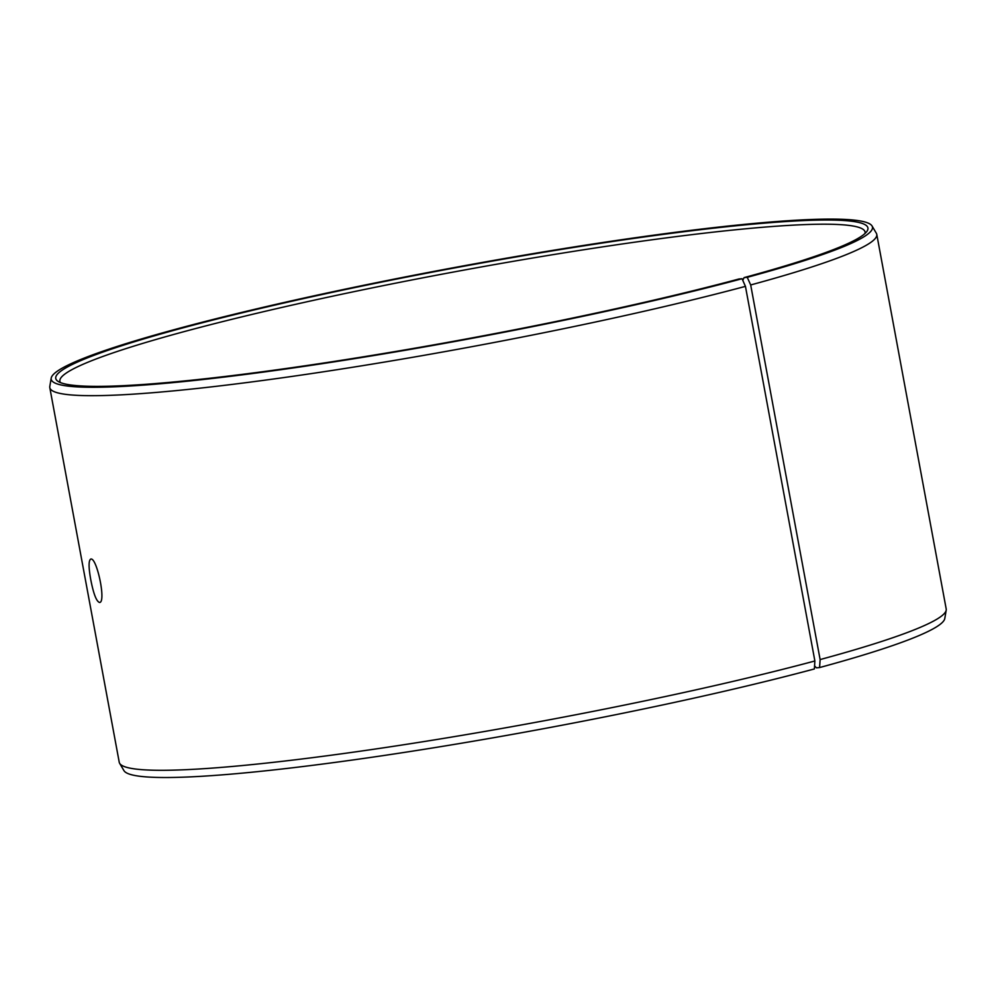 <?xml version="1.0" encoding="UTF-8"?>
<svg xmlns="http://www.w3.org/2000/svg" width="996" height="996" viewBox="0 0 996 996"><rect width="100%" height="100%" fill="white"/><g stroke="black" fill="none" stroke-linecap="round" stroke-linejoin="round"><path stroke-width="1.49" d="M814.579 665.888L816.421 667.843L819.583 667.557L820.119 659.564L750.685 284.956L747.249 277.324L744.087 277.61L742.779 280.349M119.657 763.359A420.524 36.653 169.5 0 0 377.048 748.768A420.524 36.653 169.5 0 0 814.877 660.983L814.379 668.951A417.623 36.404 169.5 0 1 379.576 756.138A417.623 36.404 169.5 0 1 123.952 770.63L119.657 763.359A420.524 36.653 169.5 0 1 119.234 762.251L49.8 387.631A420.524 36.653 169.5 0 1 49.8 386.448L51.207 378.119A417.623 36.404 169.5 0 1 455.209 267.401A417.623 36.404 169.5 0 1 872.048 225.992A417.623 36.404 169.5 0 1 747.249 277.324M872.048 225.992L876.343 233.251A420.524 36.653 169.5 0 1 876.766 234.371L946.2 608.979A420.524 36.653 169.5 0 1 946.2 610.175L944.793 618.491A417.623 36.404 169.5 0 1 819.583 667.557M946.2 610.175A420.524 36.653 169.5 0 1 820.119 659.564M814.877 660.983L745.444 286.362L742.057 278.731A417.623 36.404 169.5 0 1 295.214 367.661A417.623 36.404 169.5 0 1 51.207 378.119M745.444 286.362A420.524 36.653 169.5 0 1 301.539 375.044A420.524 36.653 169.5 0 1 49.8 387.631M876.766 234.371A420.524 36.653 169.5 0 1 750.685 284.956M742.057 278.731L738.957 278.992A413.004 35.993 169.5 0 1 319.504 363.652A413.004 35.993 169.5 0 1 57.893 381.269A413.004 35.993 169.5 0 1 455.284 267.8A413.004 35.993 169.5 0 1 866.931 231.321A413.004 35.993 169.5 0 1 744.087 277.61M60.432 382.576A409.456 35.682 169.5 0 1 59.885 381.281A409.456 35.682 169.5 0 1 455.981 271.572A409.456 35.682 169.5 0 1 865.076 232.043A409.456 35.682 169.5 0 1 865.038 233.45M90.761 579.672C88.557 567.483 88.532 560.624 90.673 559.105C96.662 556.478 106.435 602.48 99.55 602.48C96.438 601.484 93.512 593.877 90.761 579.672"/></g></svg>
